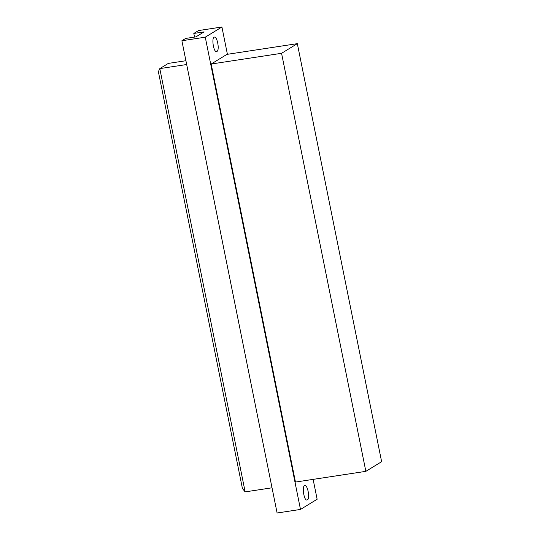 <?xml version="1.0" encoding="UTF-8"?>
<svg xmlns="http://www.w3.org/2000/svg" width="540" height="540" viewBox="0 0 540 540"><rect width="100%" height="100%" fill="white"/><g stroke="black" fill="none" stroke-linecap="round" stroke-linejoin="round"><path stroke-width="0.81" d="M272.025 487.796L245.147 491.886L159.8 68.614L186.678 64.517M381.625 461.693L365.85 471.346L295.461 482.065L211.167 64.024L226.942 54.371L297.331 43.652L381.625 461.693M211.167 64.024L281.563 53.305L297.331 43.652M365.85 471.346L281.563 53.305M227.414 54.297L221.913 27L198.524 30.564L193.813 33.446L194.542 37.091M193.813 33.446L204.073 31.887L195.905 36.882L185.645 38.441L181.886 40.75L205.268 37.186L300.49 509.436L317.135 499.25L313.126 479.378M214.083 37.193L214.414 37.071C217.465 36.612 219.942 51.206 216.614 51.516C213.691 52.724 211.41 38.327 214.083 37.193M185.909 60.723L168.311 63.403L159.8 68.614L158.375 71.692L242.419 488.491L245.147 491.886M205.268 37.186L221.913 27M181.886 40.75L277.108 513L300.49 509.436M304.506 485.629L304.837 485.507C307.888 485.048 310.365 499.642 307.037 499.952C304.115 501.161 301.833 486.763 304.506 485.629"/></g></svg>
